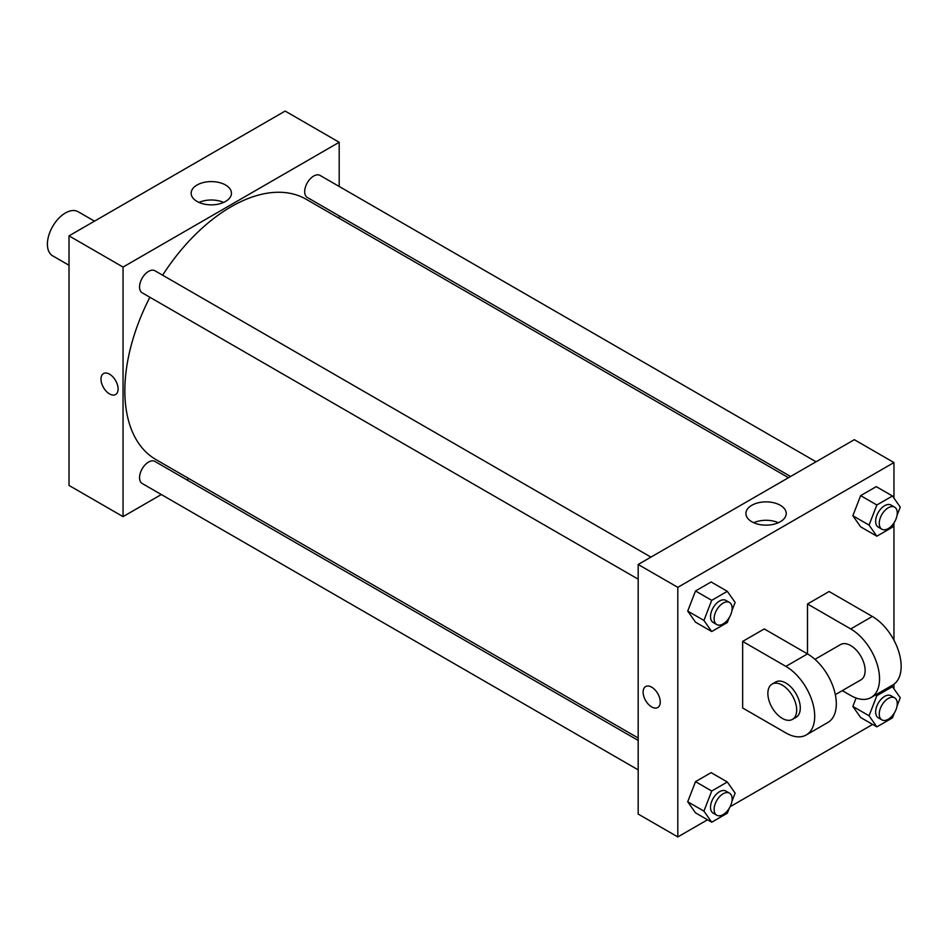 <?xml version="1.0" encoding="UTF-8"?>
<svg xmlns="http://www.w3.org/2000/svg" width="948" height="948" viewBox="0 0 948 948"><rect width="100%" height="100%" fill="white"/><g stroke="black" fill="none" stroke-linecap="round" stroke-linejoin="round"><path stroke-width="1.42" d="M94.48 221.157L78.151 211.724A25.478 14.706 120 0 0 58.515 218.55A25.478 14.706 120 0 0 47.4 244.181A25.478 14.706 120 0 0 52.673 255.842L69.014 265.274M161.326 494.536L123.05 516.636L69.014 485.435L69.014 235.862L285.158 111.07L339.194 142.271L339.194 186.46M188.901 478.621L186.792 479.83M638.182 579.181L142.188 292.814A12.739 7.359 -60 0 1 142.188 278.108A12.739 7.359 -60 0 1 154.927 270.749L650.92 557.116M638.182 769.859L142.188 483.492A12.739 7.359 -60 0 1 142.188 468.786A12.739 7.359 -60 0 1 154.927 461.427L638.182 740.435M339.194 215.883L339.194 218.313M123.05 516.636L123.05 267.063L339.194 142.271M790.573 476.489L307.318 197.48A12.739 7.359 -60 0 1 307.318 182.774A12.739 7.359 -60 0 1 320.057 175.416L816.05 461.783M638.182 738.006L155.982 459.602A150.282 86.766 -60 0 1 149.879 297.257M162.618 275.193A150.282 86.766 -60 0 1 306.263 199.305L788.475 477.697M103.498 373.571A12.099 6.992 -120 0 0 101.637 383.265A12.099 6.992 -120 0 0 109.541 393.93A12.099 6.992 60 0 1 101.637 383.265A12.099 6.992 60 0 1 103.498 373.571A12.099 6.992 60 0 1 115.597 380.563A12.099 6.992 60 0 1 115.597 394.534A12.099 6.992 60 0 1 109.541 393.93A12.099 6.992 -120 0 0 115.597 394.522M123.05 267.063L69.014 235.862M225.553 185.002A20.157 11.637 180 0 1 231.454 193.226A20.157 11.637 180 0 1 211.309 204.863A20.157 11.637 180 0 1 191.152 193.226A20.157 11.637 180 0 1 203.595 182.478A20.157 11.637 180 0 1 225.553 185.002M223.645 202.434A20.157 11.637 0 0 0 198.973 202.434M707.504 819.783L677.808 836.93L638.182 814.048L638.182 564.475L854.326 439.682L893.952 462.565L893.952 498.115M729.213 617.669L727.317 622.528L711.723 631.534L703.926 620.442L711.723 600.333L727.317 591.327L735.127 602.43L731.915 610.678M729.498 602.478L725.895 600.404A12.739 7.359 120 0 0 716.072 603.817A12.739 7.359 120 0 0 710.514 616.627A12.739 7.359 120 0 0 713.157 622.457L716.759 624.542A12.739 7.359 120 0 0 729.498 617.184A12.739 7.359 120 0 0 729.498 602.478A12.739 7.359 120 0 0 719.674 605.891A12.739 7.359 120 0 0 714.117 618.712A12.739 7.359 120 0 0 716.759 624.542M711.723 631.534L695.512 622.172L687.715 611.081L695.512 590.971L711.119 581.965L727.317 591.327M703.926 620.442L687.715 611.081L695.512 590.971L711.119 581.965M711.723 600.333L695.512 590.971M894.343 522.336L892.459 527.195L876.853 536.201L869.055 525.097L876.853 505L892.459 495.994L900.256 507.085L897.045 515.345M894.628 507.144L891.025 505.059A12.739 7.359 120 0 0 881.213 508.472A12.739 7.359 120 0 0 875.644 521.293A12.739 7.359 120 0 0 878.286 527.124L881.889 529.209A12.739 7.359 120 0 0 894.628 521.85A12.739 7.359 120 0 0 894.628 507.144A12.739 7.359 120 0 0 884.816 510.557A12.739 7.359 120 0 0 879.246 523.367A12.739 7.359 120 0 0 881.889 529.209M876.853 536.201L860.642 526.839L852.845 515.736L860.642 495.638L876.248 486.632L892.459 495.994M869.055 525.097L852.845 515.736L860.642 495.638L876.248 486.632M876.853 505L860.642 495.638M729.213 808.348L727.317 813.206L711.723 822.212L703.926 811.121L711.723 791.011L727.317 782.005L735.127 793.109L731.915 801.356M729.498 793.156L725.895 791.082A12.739 7.359 120 0 0 716.072 794.495A12.739 7.359 120 0 0 710.514 807.305A12.739 7.359 120 0 0 713.157 813.135L716.759 815.221A12.739 7.359 120 0 0 729.498 807.862A12.739 7.359 120 0 0 729.498 793.156A12.739 7.359 120 0 0 719.674 796.569A12.739 7.359 120 0 0 714.117 809.391A12.739 7.359 120 0 0 716.759 815.221M711.723 822.212L695.512 812.851L687.715 801.759L695.512 781.65L711.119 772.644L727.317 782.005M703.926 811.121L687.715 801.759L695.512 781.65L711.119 772.644M711.723 791.011L695.512 781.65M894.343 713.015L892.459 717.873L876.853 726.867L869.055 715.776L876.853 695.678L892.459 686.672L900.256 697.764L897.045 706.023M894.628 697.823L891.025 695.737A12.739 7.359 120 0 0 881.213 699.15A12.739 7.359 120 0 0 875.644 711.972A12.739 7.359 120 0 0 878.286 717.802L881.889 719.876A12.739 7.359 120 0 0 894.628 712.529A12.739 7.359 120 0 0 894.628 697.823A12.739 7.359 120 0 0 884.816 701.236A12.739 7.359 120 0 0 879.246 714.045A12.739 7.359 120 0 0 881.889 719.876M876.853 726.867L860.642 717.518L852.845 706.414L856.103 698.024L852.845 706.414L869.055 715.776M876.853 695.678L875.573 694.931M892.459 686.672L891.167 685.925M645.635 686.577A12.099 6.992 60 0 1 657.746 693.569A12.099 6.992 60 0 1 657.734 707.54A12.099 6.992 60 0 1 651.691 706.935A12.099 6.992 60 0 1 643.787 696.27A12.099 6.992 60 0 1 645.635 686.577A12.099 6.992 -120 0 0 643.787 696.27A12.099 6.992 -120 0 0 651.691 706.935A12.099 6.992 -120 0 0 657.746 707.528M677.808 836.93L677.808 587.345L638.182 564.475L854.326 439.682M638.182 814.048L638.182 564.475M780.311 505.284A20.157 11.637 180 0 1 786.212 513.52A20.157 11.637 180 0 1 766.067 525.145A20.157 11.637 180 0 1 745.91 513.52A20.157 11.637 180 0 1 758.353 502.76A20.157 11.637 180 0 1 780.311 505.284M677.808 587.345L893.952 462.565M778.403 522.715A20.157 11.637 0 0 0 753.731 522.715M893.952 523.332L893.952 640.208M893.952 684.231L893.952 688.793M872.646 724.438L730.102 806.736M860.642 717.518L852.845 706.414M860.642 526.839L852.845 515.736M695.512 622.172L687.715 611.081M695.512 812.851L687.715 801.759M742.651 641.417L785.88 666.385A40.752 23.534 60 0 1 812.507 702.29A40.752 23.534 60 0 1 806.262 734.949A40.752 23.534 60 0 1 785.88 732.934L742.651 707.978L742.651 641.417L764.266 628.939L807.495 653.907L807.495 603.983L829.109 591.505L872.338 616.461A40.752 23.534 60 0 1 898.965 652.378A40.752 23.534 60 0 1 892.708 685.037L871.094 697.515A40.752 23.534 60 0 1 850.723 695.5L842.274 690.63M806.262 734.949L827.877 722.471A40.752 23.534 -120 0 0 834.121 689.812A40.752 23.534 -120 0 0 807.495 653.907L785.88 666.385M814.948 659.346L840.532 644.569A20.382 11.767 60 0 1 856.234 650.032A20.382 11.767 60 0 1 865.133 670.544A20.382 11.767 60 0 1 860.914 679.87L835.33 694.635M872.338 616.461L850.723 628.939L807.495 603.983M850.723 628.939A40.752 23.534 60 0 1 877.35 664.856A40.752 23.534 60 0 1 871.094 697.515M772.087 684.089L775.689 682.015A20.382 11.767 60 0 1 791.39 687.466A20.382 11.767 60 0 1 800.29 707.978A20.382 11.767 60 0 1 796.071 717.304L792.469 719.39A20.382 11.767 60 0 1 772.087 707.623A20.382 11.767 60 0 1 772.087 684.089A20.382 11.767 60 0 1 787.788 689.552A20.382 11.767 60 0 1 796.687 710.052A20.382 11.767 60 0 1 792.469 719.39"/></g></svg>
